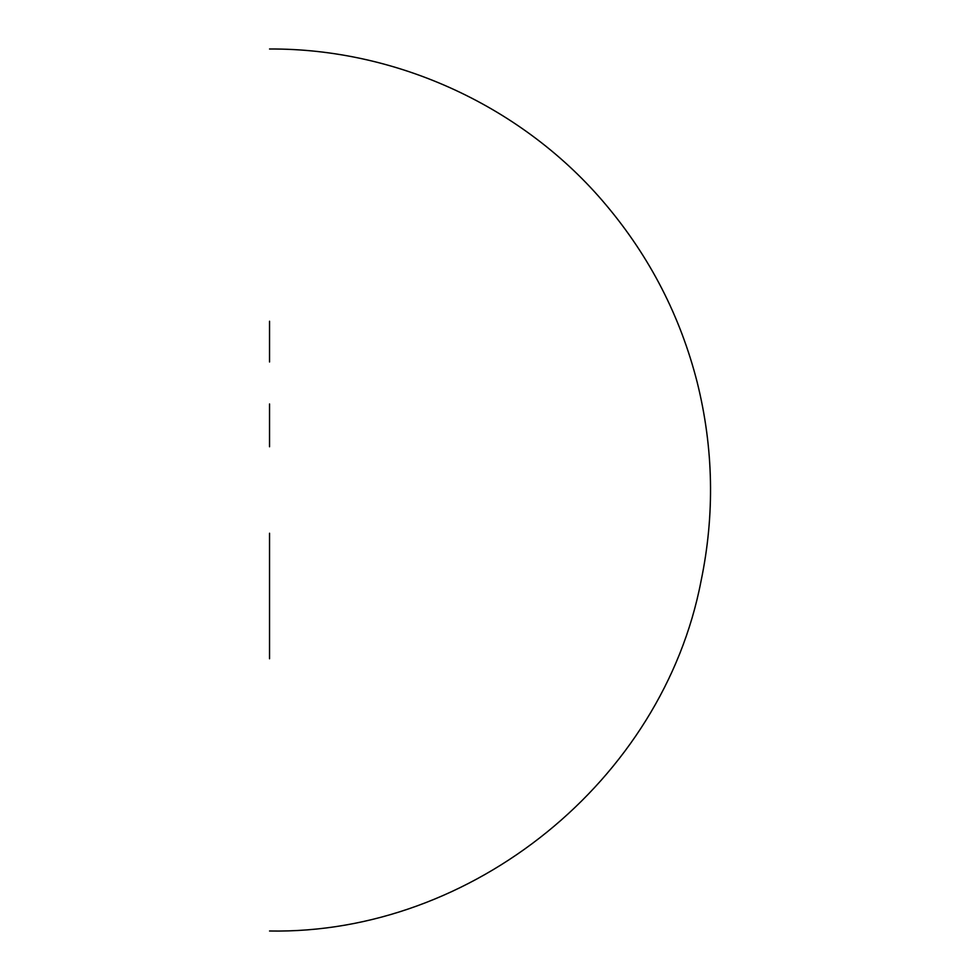 <?xml version="1.0" encoding="UTF-8"?>
<svg xmlns="http://www.w3.org/2000/svg" width="980" height="980" viewBox="0 0 980 980"><rect width="100%" height="100%" fill="white"/><g stroke="black" fill="none" stroke-linecap="round" stroke-linejoin="round"><path stroke-width="1.47" d="M269.537 533.23L269.537 658.768M269.537 618.013L269.537 576.032M269.537 321.232L269.537 361.988M269.537 403.968L269.537 446.77M269.537 636.265L269.537 564.566M269.537 931C472.213 934.7 662.688 780.288 701.006 581.238C714.886 514.574 713.599 448.203 697.148 382.114C680.279 316.136 649.924 257.103 606.081 205.004C523.957 106.967 397.427 48.314 269.537 49"/></g></svg>
